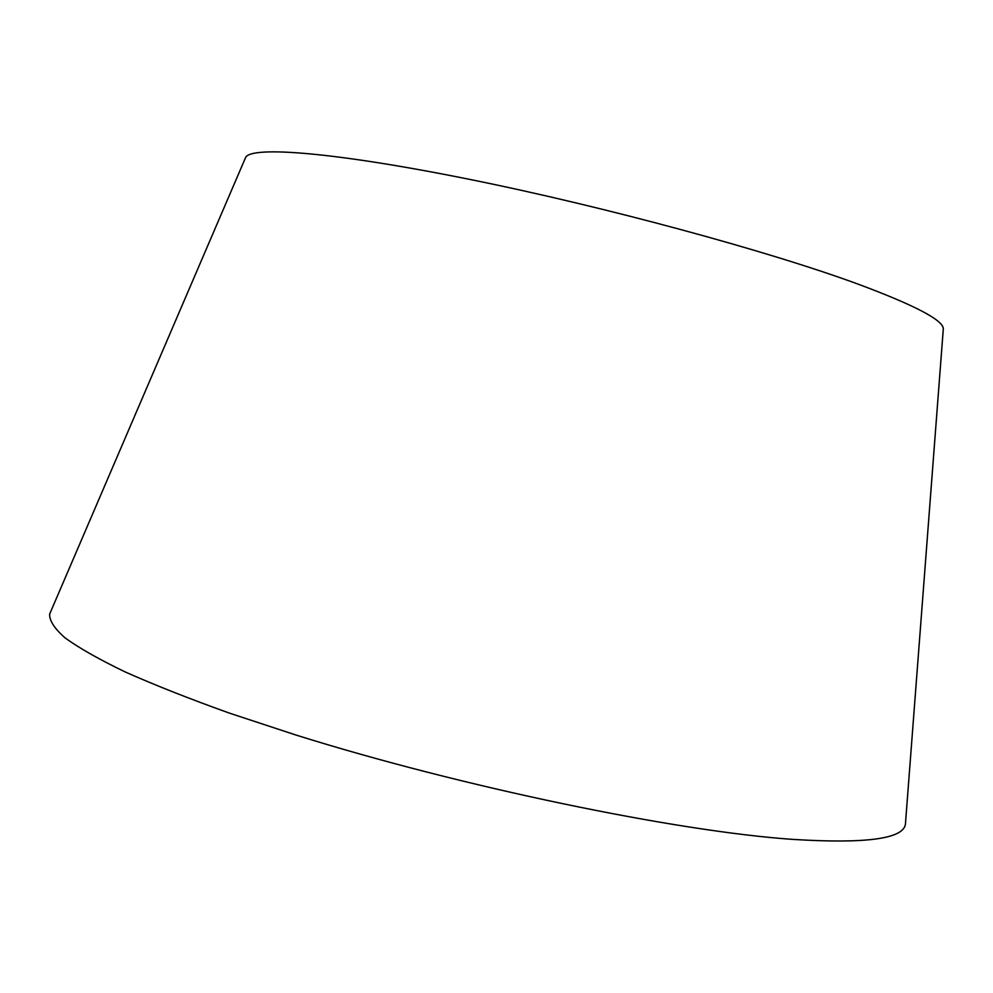 <?xml version="1.0" encoding="UTF-8"?>
<svg xmlns="http://www.w3.org/2000/svg" width="993" height="993" viewBox="0 0 993 993"><rect width="100%" height="100%" fill="white"/><g stroke="black" fill="none" stroke-linecap="round" stroke-linejoin="round"><path stroke-width="1.49" d="M905.628 821.608L905.417 824.289C903.208 838.936 865.524 843.951 792.352 839.358C676.283 831.302 462.105 787.126 295.79 734.981L229.42 713.123C189.191 698.7 154.399 684.947 125.044 671.876C99.101 659.377 79.142 648.069 65.153 637.953C54.503 628.606 49.34 620.65 49.65 614.096L50.717 611.614M943.201 330.123L943.325 328.609C942.742 319.907 914.255 305.05 857.865 284.048C768.52 251.179 604.973 206.718 470.334 179.522C335.398 152.227 252.16 145.847 245.705 157.254L245.11 158.657M245.705 157.254L49.65 614.096M943.325 328.609L905.417 824.289"/></g></svg>

